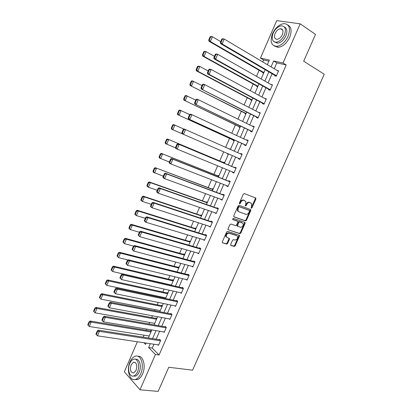 <?xml version="1.0" encoding="UTF-8"?>
<svg xmlns="http://www.w3.org/2000/svg" width="412" height="412" viewBox="0 0 412 412"><rect width="100%" height="100%" fill="white"/><g stroke="black" fill="none" stroke-linecap="round" stroke-linejoin="round"><path stroke-width="0.62" d="M251.305 208.235L251.995 207.818L255.893 199.017L255.641 197.951L244.321 193.563L243.307 194.16L239.357 203.131L239.547 203.888L240.258 203.466L240.768 202.307C241.612 200.721 242.689 200.078 244.002 200.381L245.794 201.453L245.799 204.182L245.294 205.923L246.175 205.66L246.685 204.512C247.524 202.936 248.585 202.297 249.873 202.596L251.624 203.636L251.305 208.235M251.062 207.916L255.322 198.733L255.27 197.801M239.3 203.58L240.206 202.014L240.768 202.307M245.233 205.763L246.124 204.218L246.685 204.512M282.153 29.803L282.467 29.643M230.684 244.434L230.962 245.454L234.176 246.438L235.17 245.815L239.444 236.158L239.454 235.365L227.651 231.395L226.631 232.018L222.3 241.859L222.279 242.637L226.554 244.105L227.568 243.477L229.412 239.3L229.422 238.517L226.379 236.982C226.018 234.639 226.935 233.377 229.134 233.207L236.725 235.654L237.482 236.287C237.853 238.6 236.957 239.856 234.783 240.052L233.527 239.655L232.523 240.278L230.684 244.434M268.882 61.156L263.608 60.003L260.451 58.113L276.725 20.6L300.173 23.829L315.499 34.397L303.68 61.208L324.234 74.237L192.579 370.167L168.771 367.267L158.131 391.4L139.987 389.788L124.357 371.773L137.376 341.759M300.173 23.829L283.029 63.005L273.635 60.971L271.055 66.878M153.939 344.231L152.255 348.089L159.083 354.989L286.216 64.952L283.029 63.005M159.083 354.989L155.437 354.49L139.987 389.788M245.48 220.904L246.469 220.302L250.779 210.563L250.522 209.512L239.14 205.325L238.126 205.933L233.753 215.857L234.031 216.918L245.48 220.904L244.924 220.595L245.912 219.993L250.218 210.269L250.192 209.389M245.099 223.386L240.809 233.084L239.815 233.697L228.001 229.685L228.011 228.881L229.875 224.658L230.895 224.04L235.597 225.622L236.601 225.009L237.832 222.222L237.837 221.409L232.672 219.493L233.187 218.319L244.841 222.346L245.099 223.386L244.548 223.077L240.258 232.759L240.809 233.084M286.216 64.952L276.812 62.892L274.243 68.773M272.08 73.733L268.073 82.905M265.946 87.771L261.929 96.975M259.843 101.749L255.811 110.977M253.766 115.664L249.724 124.924M247.715 129.523L243.657 138.808M241.69 143.314L237.621 152.636M235.69 157.054L231.626 166.355M229.685 170.8L225.673 179.993M223.711 184.483L219.74 193.568M217.757 198.115L213.833 207.092M211.83 211.68L207.957 220.554M205.928 225.194L202.101 233.959M200.057 238.646L196.272 247.308M194.207 252.041L190.468 260.6M188.377 265.38L184.684 273.836M182.578 278.661L178.926 287.015M176.8 291.887L173.195 300.142M171.052 305.055L167.488 313.208M165.325 318.167L161.803 326.222M159.619 331.227L156.143 339.184M221.847 38.98L220.384 42.41L220.981 42.529L222.449 39.099L221.847 38.98L222.681 38.733L224.185 39.027L278.43 71.261L277.07 70.452L278.625 70.812L276.261 76.215L274.716 75.839L274.912 75.391M268.804 89.363L268.609 89.811L270.128 90.228L272.487 84.846L270.921 84.522M262.717 103.278L262.521 103.721L264.025 104.185L266.368 98.823L264.798 98.525M256.661 117.132L256.465 117.575L257.948 118.074L260.281 112.739L258.7 112.466M250.63 130.928L250.434 131.366L251.892 131.907L254.219 126.592L252.752 126.072L252.628 126.35M244.62 144.663L244.429 145.101L245.866 145.678L248.184 140.389L246.737 139.828L246.582 140.173M238.641 158.337L238.45 158.775L239.866 159.393L242.174 154.124L240.747 153.522L240.567 153.939M232.656 172.02L232.497 172.391L233.892 173.045L236.189 167.802L234.783 167.159L234.593 167.596M226.698 185.647L226.569 185.946L227.944 186.641L230.231 181.419L228.845 180.739L228.655 181.172M220.765 199.217L222.022 200.18L224.298 194.979L222.933 194.258L222.743 194.691M214.858 212.726L216.125 213.658L218.386 208.482L217.042 207.725L216.856 208.153M208.977 226.178L210.249 227.079L212.504 221.924L211.181 221.131L210.995 221.558M203.116 239.573L204.403 240.443L206.649 235.309L205.346 234.48L205.155 234.907M197.41 252.942L198.579 253.751L200.814 248.642L199.532 247.772L199.346 248.199M191.771 266.265L192.78 267.002L195.01 261.914L193.743 261.007L193.558 261.435M186.126 279.516L187.007 280.201L189.226 275.128L187.98 274.191L187.795 274.613M180.477 292.705L181.259 293.339L183.464 288.292L182.238 287.313L182.058 287.736M174.832 305.822L175.533 306.425L177.732 301.399L176.521 300.384L176.341 300.801M169.198 318.888L169.832 319.454L172.02 314.449L170.831 313.398L170.65 313.815M163.579 331.887L164.151 332.427L166.335 327.442L165.166 326.361L164.98 326.778M157.976 344.829L158.502 345.349L160.67 340.384L159.521 339.267L159.341 339.679M263.608 60.003L262.763 61.949M259.138 70.292L256.511 76.344M253.169 84.027L250.285 90.671M247.226 97.706L244.089 104.931M241.308 111.328L237.92 119.13M235.417 124.888L231.776 133.272M229.546 138.396L225.658 147.342M223.706 151.843L219.75 160.948M217.624 165.835L213.946 174.302M211.572 179.766L208.168 187.599M205.547 193.635L202.416 200.84M199.547 207.447L196.684 214.029M193.568 221.198L190.983 227.156M187.62 234.886L185.297 240.232M181.702 248.518L179.642 253.256M175.806 262.089L174.008 266.224M169.935 275.602L168.395 279.14M164.084 289.054L162.807 292M160.726 296.789L160.438 297.454M158.265 302.449L157.24 304.808M155.144 309.639L154.66 310.746M152.471 315.788L151.698 317.564M149.582 322.436L148.912 323.981M146.698 329.07L146.178 330.269M144.046 335.177L143.185 337.16M262.877 72.45L262.686 72.888L263.665 73.13M256.933 86.108L256.743 86.546L257.711 86.814M251.011 99.709L250.826 100.142L251.778 100.435M245.119 113.249L244.929 113.681L245.871 114M239.248 126.731L239.063 127.164L239.99 127.509M233.408 140.157L233.218 140.59L234.134 140.956M230.545 149.206L229.536 149.056M227.589 153.532L227.403 153.959L228.305 154.351L227.403 153.959M224.725 162.565L223.834 162.158L223.649 162.585M218.937 175.867L218.051 175.435L217.871 175.862M213.164 189.118L212.298 188.66L212.113 189.082M207.421 202.307L206.567 201.828L206.381 202.251M201.7 215.445L200.86 214.94L200.675 215.363M196.004 228.531L195.175 228.001L194.994 228.418M190.334 241.561L189.515 241.005L189.335 241.422M184.684 254.534L183.881 253.957L183.701 254.374M179.06 267.455L178.267 266.858L178.087 267.27M173.457 280.32L172.674 279.702L172.494 280.108M170.918 284.939L171.31 285.258L174.982 276.823M167.875 293.138L167.107 292.494L166.927 292.901M165.423 297.783L165.737 298.051M162.318 305.9L161.561 305.23L161.386 305.637M156.787 318.61L156.04 317.92L155.865 318.327M151.276 331.269L150.54 330.553L150.365 330.96M267.347 64.674L269.366 60.044L260.451 58.113M143.891 342.733L145.549 344.417L146.136 343.067M148.356 337.969L151.858 329.93M154.057 324.877L157.6 316.74M159.784 311.729L163.368 303.489M165.531 298.525L169.162 290.182M177.103 271.946L180.822 263.402M182.923 258.571L186.693 249.924M188.773 245.14L192.584 236.385M194.644 231.652L198.507 222.794M200.546 218.102L204.45 209.136M206.469 204.496L210.419 195.422M212.417 190.833L216.418 181.651M218.396 177.108L222.439 167.818M224.396 163.322L228.49 153.923L171.598 129.183L228.49 153.923M230.437 149.458L234.536 140.039M236.519 135.481L240.608 126.093M242.632 121.447L246.706 112.085M248.771 107.347L252.834 98.015M254.935 93.184L258.983 83.883M261.126 78.96L265.163 69.69M150.334 343.69L148.639 347.568L155.437 354.49M268.882 71.863L264.864 81.082M262.727 85.974L258.695 95.224M256.604 100.023L252.556 109.298M250.501 114.006L246.443 123.317M244.429 127.936L240.356 137.273M238.383 141.8L234.299 151.163M232.363 155.607L228.284 164.955M226.337 169.42L222.305 178.659M220.338 183.175L216.357 192.306M214.364 196.869L210.429 205.892M208.415 210.506L204.527 219.421M202.498 224.082L198.656 232.893M196.601 237.6L192.806 246.309M190.73 251.062L186.981 259.663M184.885 264.463L181.177 272.965M179.065 277.812L175.404 286.206M173.267 291.099L169.651 299.395M167.499 304.329L163.925 312.523M161.751 317.508L158.223 325.598M156.03 330.625L152.543 338.623M276.812 62.892L273.635 60.971M152.255 348.089L148.639 347.568M270.952 84.445L272.322 85.222M264.859 98.38L266.24 99.127M258.793 112.255L260.178 112.97M252.752 126.072L254.147 126.757M246.737 139.828L248.142 140.482M238.45 158.775L239.866 159.387M240.747 153.522L242.163 154.15M229.638 148.825L230.535 149.221M232.497 172.391L233.923 172.978M226.569 185.946L228.006 186.502M220.662 199.444L222.109 199.975M214.786 212.886L216.238 213.39M208.935 226.27L210.398 226.744M203.106 239.599L204.579 240.042M246.124 204.218C246.958 202.647 248.024 202.009 249.312 202.307L250.249 202.663M240.206 202.014C241.051 200.428 242.127 199.789 243.435 200.093L244.393 200.453M233.764 216.712L244.924 220.595M249.507 211.155L249.327 210.419L239.326 206.762L238.615 207.19L238.079 208.405L238.069 211.083L238.95 211.83L245.799 214.281C247.087 214.559 248.148 213.916 248.977 212.355L249.507 211.155M248.848 210.161L249.327 210.419M238.393 211.526L237.513 210.779L237.523 208.106L238.059 206.891L238.769 206.463L248.766 210.12M228.006 229.69L239.264 233.372L240.258 232.759M237.168 220.95L232.456 219.297M240.412 227.244C242.606 227.058 243.497 225.786 243.09 223.433L239.727 221.919L238.723 222.532L237.487 226.116L240.412 227.244M237.6 226.255L236.936 225.802L236.946 224.993L238.172 222.217L239.171 221.605L241.813 222.516M244.548 223.077L244.543 222.243M226.626 237.317L225.838 236.653C225.477 234.31 226.394 233.048 228.593 232.878L236.179 235.329M222.274 242.622L226.018 243.77L227.027 243.142L228.871 238.97L228.887 238.193M230.658 245.192L233.635 246.098L234.629 245.48L238.898 235.834L238.914 235.046M210.141 36.714L208.719 40.062L209.291 40.175L210.712 36.828L210.141 36.714L210.98 36.483L212.407 36.756L220.714 41.638M263.917 72.558L210.377 41.54L208.951 41.246L263.742 72.955M210.712 36.828L212.407 36.756L210.377 41.54L209.291 40.175M208.719 40.062L208.951 41.246M276.457 75.767L222.094 43.929L220.595 43.62L276.277 76.184M222.449 39.099L224.185 39.027L222.094 43.929L220.981 42.529M220.595 43.62L220.384 42.41M288.101 36.271C290.759 28.552 289.445 24.318 284.156 23.577C279.377 24.226 275.484 27.604 272.492 33.712C269.814 41.432 271.184 45.65 276.591 46.365C281.257 45.691 285.094 42.328 288.101 36.271M274.464 46.062L278.188 47.365C282.848 46.705 286.685 43.353 289.688 37.317C292.031 31.096 291.418 26.991 287.844 24.993M284.342 26.95C287.082 28.289 287.586 31.276 285.861 35.906C283.698 40.268 280.927 42.694 277.559 43.172L274.747 42.081M284.398 34.943C286.314 29.37 285.367 26.322 281.551 25.796C278.121 26.275 275.324 28.716 273.161 33.114C271.235 38.687 272.208 41.73 276.091 42.24C279.46 41.751 282.225 39.32 284.398 34.943M275.123 33.434C273.882 37.029 274.505 38.986 277.003 39.32C279.182 39.006 280.969 37.435 282.364 34.613C283.6 31.024 282.987 29.056 280.521 28.722C278.316 29.031 276.519 30.601 275.123 33.434M140.719 373.777C144.607 365.49 140.858 354.001 135.234 356.241C133.122 356.972 131.382 358.867 130.012 361.916C126.196 370.002 129.765 381.692 135.594 379.395C137.654 378.643 139.359 376.774 140.719 373.777M134.77 379.586L137.443 379.581C139.503 378.834 141.208 376.97 142.562 373.978C146.172 366.268 143.18 355.345 137.922 356.298M135.651 359.352C139.539 358.378 141.841 366.402 139.184 372.077C138.205 374.24 136.969 375.589 135.481 376.125L133.38 376.053M137.479 371.887C140.276 365.928 137.603 357.621 133.54 359.243C132.025 359.774 130.779 361.139 129.79 363.332C127.03 369.188 129.605 377.598 133.782 375.945C135.265 375.409 136.501 374.055 137.479 371.887M131.134 364.826C129.759 369.961 130.614 372.675 133.699 372.958L136.089 370.342C137.453 365.187 136.609 362.472 133.545 362.194L131.134 364.826M203.822 51.593L202.41 54.925L202.967 55.054L204.383 51.721L203.822 51.593L204.671 51.33L206.077 51.649L214.436 56.346M257.948 86.263L204.058 56.408L202.658 56.073L257.804 86.592M204.383 51.721L206.077 51.649L204.058 56.408L202.967 55.054M202.41 54.925L202.658 56.073M197.533 66.404L196.127 69.716L196.678 69.87L198.084 66.553L197.533 66.404L198.393 66.105L199.779 66.471L208.189 70.993M252.005 99.91L197.765 71.209L196.39 70.828L251.892 100.173M198.084 66.553L199.779 66.471L197.765 71.209L196.678 69.87M196.127 69.716L196.39 70.828M270.329 89.78L215.579 59.179L214.106 58.823L270.174 90.13M215.337 54.24L216.182 53.957L217.665 54.296L215.579 59.179L214.472 57.788L215.929 54.374L215.337 54.24L213.88 57.649L214.472 57.788M272.291 85.294L217.665 54.296L215.929 54.374M214.106 58.823L213.88 57.649M264.221 103.736L209.1 74.351L207.653 73.949L264.097 104.015M208.858 69.422L209.718 69.108L211.176 69.494L209.1 74.351L207.988 72.981L209.44 69.576L208.858 69.422L207.411 72.821L207.988 72.981M266.173 99.271L211.176 69.494L209.44 69.576M207.653 73.949L207.411 72.821M191.271 81.143L189.87 84.445L190.411 84.615L191.817 81.308L191.271 81.143L192.147 80.819L201.973 85.567M246.088 113.501L190.148 85.516L246.005 113.697M191.817 81.308L193.506 81.231L191.503 85.943L190.411 84.615M189.87 84.445L190.148 85.516M185.04 95.821L183.644 99.101L184.179 99.292L185.575 96.001L185.04 95.821L185.925 95.46L195.782 100.08M240.196 127.03L183.937 100.142L240.139 127.159M185.575 96.001L187.264 95.919L185.266 100.61L184.179 99.292M183.644 99.101L183.937 100.142M178.839 110.426L177.448 113.697L177.974 113.903L179.364 110.627L178.839 110.426L179.73 110.035L189.638 114.536M234.33 140.507L177.752 114.696L234.304 140.569M179.364 110.627L181.048 110.54L179.065 115.211L177.974 113.903M177.448 113.697L177.752 114.696M258.139 117.631L201.226 89.007L258.051 117.837M202.41 84.537L203.281 84.192L204.718 84.625L202.653 89.461L201.54 88.096L202.982 84.707L202.41 84.537L200.968 87.916L201.54 88.096M260.085 113.182L204.718 84.625L202.982 84.707M201.226 89.007L200.968 87.916M252.087 131.464L194.83 103.999L252.026 131.603M195.994 99.575L196.879 99.199L198.285 99.683L196.23 104.494L195.118 103.139L196.555 99.771L195.994 99.575L194.557 102.943L195.118 103.139M254.024 127.035L198.285 99.683L196.555 99.771M194.83 103.999L194.557 102.943M246.062 145.24L188.464 118.913L246.031 145.307M189.608 114.551L190.504 114.139L191.884 114.67L189.839 119.459L188.727 118.115L190.159 114.763L189.608 114.551L188.176 117.899L188.727 118.115M247.988 140.832L191.884 114.67L190.159 114.763M188.464 118.913L188.176 117.899M240.057 158.955L182.13 133.761L240.057 158.955M183.247 129.45L184.154 129.013L185.518 129.584L183.484 134.353L182.367 133.019L183.793 129.682L183.247 129.45L181.826 132.788L182.367 133.019M241.978 154.562L185.518 129.584L183.793 129.682M182.13 133.761L181.826 132.788M234.083 172.607L175.821 148.541L175.507 147.604L176.037 147.857L177.454 144.535L176.923 144.282L175.507 147.604M236.014 168.194L177.84 143.814L179.179 144.432L177.15 149.175L176.037 147.857M235.999 168.24L179.179 144.432L177.454 144.535M177.84 143.814L176.923 144.282M228.135 186.209L170.851 163.935L169.543 163.255L169.214 162.354L169.734 162.622L171.145 159.315L170.62 159.047L169.214 162.354M230.087 181.743L171.552 158.548L172.865 159.212L170.851 163.935L169.734 162.622M230.04 181.857L172.865 159.212L171.145 159.315M171.552 158.548L170.62 159.047M222.212 199.748L164.579 178.623L163.291 177.896L162.951 177.031L163.461 177.32L164.867 174.029L164.352 173.746L162.951 177.031M224.185 195.231L165.294 173.21L166.587 173.921L164.579 178.623L163.461 177.32M224.107 195.412L166.587 173.921L164.867 174.029M165.294 173.21L164.352 173.746M216.31 213.225L158.337 193.243L157.075 192.471L156.715 191.647L157.219 191.951L158.62 188.675L158.11 188.372L156.715 191.647M218.308 208.668L159.063 187.81L160.335 188.562L158.337 193.243L157.219 191.951M218.2 208.91L160.335 188.562L158.62 188.675M159.063 187.81L158.11 188.372M210.439 226.652L152.121 207.792L150.88 206.984L150.509 206.191L151.003 206.515L152.399 203.255L151.899 202.931L150.509 206.191M212.453 222.042L152.862 202.338L154.109 203.137L152.121 207.792L151.003 206.515M212.319 222.356L154.109 203.137L152.399 203.255M152.862 202.338L151.899 202.931M204.589 240.016L145.936 222.279L144.72 221.424L144.334 220.667L144.818 221.012L146.203 217.763L145.714 217.428L144.334 220.667M206.628 235.36L146.693 216.805L147.913 217.644L145.936 222.279L144.818 221.012M206.458 235.741L147.913 217.644L146.203 217.763M146.693 216.805L145.714 217.428M198.764 253.328L139.781 236.699L138.185 235.082L138.664 235.443L140.039 232.208L139.56 231.853L138.185 235.082M200.768 248.611L140.549 231.199L141.749 232.085L139.781 236.699L138.664 235.443M200.629 249.064L141.749 232.085L140.039 232.208M140.549 231.199L139.56 231.853M192.965 266.579L133.648 251.052L132.061 249.43L132.53 249.806L133.905 246.587L133.431 246.216L132.061 249.43M194.804 261.769L134.43 245.531L135.61 246.458L133.648 251.052L132.53 249.806M194.819 262.336L135.61 246.458L133.905 246.587M134.43 245.531L133.431 246.216M187.192 279.779L127.55 265.343L125.969 263.711L126.433 264.102L127.797 260.899L127.334 260.513L125.969 263.711M188.902 274.886L128.343 259.797L129.502 260.77L127.55 265.343L126.433 264.102M189.041 275.551L129.502 260.77L127.797 260.899M128.343 259.797L127.334 260.513M181.44 292.917L121.478 279.563L119.907 277.925L120.355 278.337L121.715 275.149L121.262 274.742L119.907 277.925M183.057 287.962L122.282 274.001L123.42 275.015L121.478 279.563L120.355 278.337M183.283 288.714L123.42 275.015L121.715 275.149M122.282 274.001L121.262 274.742M175.713 306.003L115.432 293.725L113.867 292.077L114.309 292.505L115.664 289.332L115.221 288.905L113.867 292.077M177.253 300.997L116.251 288.137L117.363 289.193L115.432 293.725L114.309 292.505M177.546 301.816L117.363 289.193L115.664 289.332M116.251 288.137L115.221 288.905M170.012 319.037L109.412 307.816L107.856 306.162L108.294 306.605L109.638 303.448L109.206 303.011L107.856 306.162M171.485 313.98L110.241 302.212L111.338 303.304L109.412 307.816L108.294 306.605M171.84 314.866L111.338 303.304L109.638 303.448M110.241 302.212L109.206 303.011M164.337 332.015L103.422 321.849L105.338 317.358L104.267 316.22L103.216 317.044L101.877 320.186L102.3 320.644L103.644 317.503L103.216 317.044M165.758 326.912L104.267 316.22M166.154 327.859L105.338 317.358L103.644 317.503M102.3 320.644L103.422 321.849M158.682 344.937L97.459 335.816L99.364 331.346L98.314 330.167L97.253 331.021L95.919 334.147L96.336 334.621L97.675 331.49L97.253 331.021M160.062 339.792L98.314 330.167M160.489 340.801L99.364 331.346L97.675 331.49M96.336 334.621L97.459 335.816M172.664 124.97L171.279 128.22L171.794 128.446L173.179 125.186L172.664 124.97L173.57 124.548L183.948 129.111M173.179 125.186L174.863 125.094L172.886 129.744L171.794 128.446M171.279 128.22L171.598 129.183M224.555 162.967L167.432 138.993L224.535 163.008M175.594 147.867L165.47 143.608L165.14 142.681L165.645 142.923L167.025 139.678L166.515 139.441L165.14 142.681M167.025 139.678L168.704 139.58L166.736 144.21L165.645 142.923M166.515 139.441L167.432 138.993M218.782 176.223L161.324 153.372L218.736 176.331M169.353 162.029L159.372 157.966L159.027 157.075L159.521 157.333L160.896 154.109L160.397 153.851L159.027 157.075M160.896 154.109L162.575 154.006L160.613 158.615L159.521 157.333M160.397 153.851L161.324 153.372M213.03 189.427L155.242 167.689L212.958 189.597M163.307 176.197L153.3 172.262L152.94 171.407L153.429 171.68L154.794 168.467L154.304 168.199L152.94 171.407M154.794 168.467L156.472 168.364L154.521 172.952L153.429 171.68M154.304 168.199L155.242 167.689M207.308 202.575L149.19 181.939L150.395 182.655L207.205 202.807M157.291 190.298L148.454 187.223L147.254 186.492L146.883 185.673L147.362 185.961L148.722 182.763L148.238 182.475L146.883 185.673M148.722 182.763L150.395 182.655L148.454 187.223L147.362 185.961M148.238 182.475L149.19 181.939M201.607 215.672L143.165 196.127L144.349 196.885L201.478 215.965M151.297 204.342L142.418 201.432L141.239 200.659L140.852 199.872L141.321 200.18L142.676 196.998L142.202 196.694L140.852 199.872M142.676 196.998L144.349 196.885L142.418 201.432L141.321 200.18M142.202 196.694L143.165 196.127M195.927 228.712L137.165 210.249L138.329 211.052L195.772 229.067M145.333 218.319L136.403 215.579L135.244 214.765L134.848 214.013L135.311 214.338L136.655 211.165L136.192 210.846L134.848 214.013M136.655 211.165L138.329 211.052L136.403 215.579L135.311 214.338M136.192 210.846L137.165 210.249M190.272 241.7L131.191 224.308L132.334 225.153L190.092 242.112M139.395 232.239L130.419 229.659L129.28 228.804L128.868 228.083L129.327 228.428L130.666 225.271L130.207 224.931L128.868 228.083M130.666 225.271L132.334 225.153L130.419 229.659L129.327 228.428M130.207 224.931L131.191 224.308M184.643 254.631L125.243 238.306L126.366 239.192L184.432 255.105M133.576 246.118L124.46 243.677L122.92 242.096L123.368 242.457L124.702 239.315L124.254 238.96L122.92 242.096M124.702 239.315L126.366 239.192L124.46 243.677L123.368 242.457M124.254 238.96L125.243 238.306M179.035 267.512L119.325 252.242L120.428 253.169L178.803 268.047M128.055 260.003L118.527 257.634L116.998 256.048L117.435 256.418L118.764 253.292L118.321 252.922L116.998 256.048M118.764 253.292L120.428 253.169L118.527 257.634L117.435 256.418M118.321 252.922L119.325 252.242M173.452 280.335L113.429 266.116L114.515 267.079L173.189 280.933M171.397 285.053L112.625 271.529L111.096 269.932L111.528 270.323L112.852 267.208L112.419 266.822L111.096 269.932M112.852 267.208L114.515 267.079L112.625 271.529L111.528 270.323M112.419 266.822L113.429 266.116M167.828 293.097L107.563 279.928L108.624 280.933L167.602 293.766M165.815 297.866L106.744 285.362L105.225 283.76L105.647 284.167L106.965 281.066L106.543 280.665L105.225 283.76M106.965 281.066L108.624 280.933L106.744 285.362L105.647 284.167M106.543 280.665L107.563 279.928M162.215 305.807L101.723 293.679L102.763 294.724L162.04 306.543M160.258 310.633L100.894 299.133L99.38 297.526L99.797 297.948L101.105 294.858L100.688 294.441L99.38 297.526M101.105 294.858L102.763 294.724L100.894 299.133L99.797 297.948M100.688 294.441L101.723 293.679M156.632 318.466L95.908 307.373L96.928 308.454L156.498 319.274M154.727 323.343L95.064 312.842L93.967 311.668L95.275 308.593L94.863 308.161L93.56 311.23L93.967 311.668M95.275 308.593L96.928 308.454L95.064 312.842M94.863 308.161L95.908 307.373M151.08 331.078L90.115 321.005L91.119 322.122L150.977 331.948M149.216 336.001L89.265 326.495L88.163 325.326L89.466 322.266L89.064 321.818L87.766 324.872L88.163 325.326M89.466 322.266L91.119 322.122L89.265 326.495M89.064 321.818L90.115 321.005M251.433 207.519L251.995 207.818M239.696 203.168L240.258 203.466M245.614 205.367L246.175 205.66M249.312 202.307L249.873 202.596M243.435 200.093L244.002 200.381M255.322 198.733L255.893 199.017M250.218 210.269L250.779 210.563M245.912 219.993L246.469 220.302M238.769 206.463L239.326 206.762M238.059 206.891L238.615 207.19M237.523 208.106L238.079 208.405M239.264 233.372L239.815 233.697M237.008 220.863L237.559 221.172M239.171 221.605L239.727 221.919M238.172 222.217L238.723 222.532M236.946 224.993L237.497 225.307M228.593 232.878L229.134 233.207M228.871 238.97L229.412 239.3M227.027 243.142L227.568 243.477M226.018 243.77L226.554 244.105M238.898 235.834L239.444 236.158M234.629 245.48L235.17 245.815M233.635 246.098L234.176 246.438M255.316 197.873L255.888 198.157M250.218 209.43L250.779 209.723M237.513 210.779L238.069 211.083M236.936 225.802L237.487 226.116M244.553 222.264L245.109 222.573M225.838 236.653L226.379 236.982M228.907 238.203L229.422 238.517M238.929 235.051L239.454 235.365M282.771 30.21L280.521 28.722M277.559 43.172L276.091 42.24M276.591 46.365L278.188 47.365M135.146 362.39L133.545 362.194M135.481 376.125L133.782 375.945M135.594 379.395L137.443 379.581"/></g></svg>
